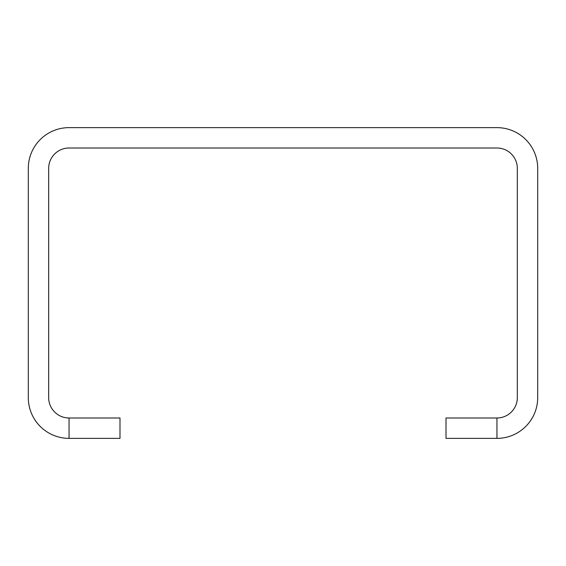 <?xml version="1.0" encoding="UTF-8"?>
<svg xmlns="http://www.w3.org/2000/svg" width="566" height="566" viewBox="0 0 566 566"><rect width="100%" height="100%" fill="white"/><g stroke="black" fill="none" stroke-linecap="round" stroke-linejoin="round"><path stroke-width="0.85" d="M517.324 397.615L517.324 168.385A20.376 20.376 0 0 0 496.948 148.009L69.052 148.009A20.376 20.376 0 0 0 48.676 168.385L48.676 397.615A20.376 20.376 0 0 0 69.052 417.991L119.992 417.991L119.992 438.367L69.052 438.367A40.752 40.752 0 0 1 28.3 397.615L28.3 168.385A40.752 40.752 0 0 1 69.052 127.633L496.948 127.633A40.752 40.752 0 0 1 537.7 168.385L537.7 397.615A40.752 40.752 0 0 1 496.948 438.367L446.008 438.367L446.008 417.991L496.948 417.991A20.376 20.376 0 0 0 517.324 397.615M69.052 417.991L69.052 438.367M496.948 417.991L496.948 438.367"/></g></svg>
